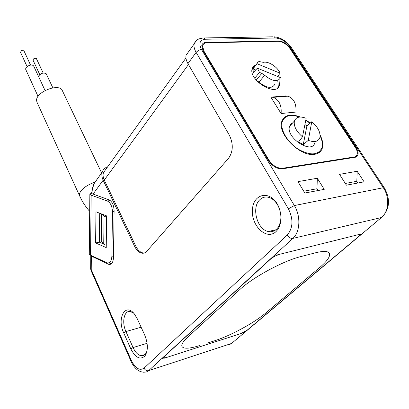 <?xml version="1.0" encoding="UTF-8"?>
<svg xmlns="http://www.w3.org/2000/svg" width="409" height="409" viewBox="0 0 409 409"><rect width="100%" height="100%" fill="white"/><g stroke="black" fill="none" stroke-linecap="round" stroke-linejoin="round"><path stroke-width="0.61" d="M30.563 65.097L23.932 50.772L21.503 50.675L20.501 52.27L27.106 66.636M39.765 74.607L33.006 60.113C33.451 58.492 34.56 57.94 36.329 58.451L43.201 73.042M38.446 76.289C40.767 73.267 43.323 72.388 46.13 73.661L52.858 87.833M45.067 90.527L33.707 66.084C32.694 64.734 30.828 64.688 28.114 65.956C26.196 67.137 25.414 68.344 25.772 69.576L38.052 96.406M94.643 182.235C86.054 185.451 80.956 189.382 79.361 194.03L79.52 195.676L36.902 102.045L36.59 100.139C36.437 91.473 59.76 82.894 62.321 90.583L101.626 172.946M270.85 97.122L281.095 113.528C281.75 105.287 279.132 99.893 273.243 97.352L270.85 97.122L285.646 95.936L288.048 96.161C293.953 98.651 296.571 103.952 295.901 112.071L281.095 113.528M353.55 157.557L356.034 156.187L357.118 154.576C357.686 152.552 357.077 150.149 355.298 147.368L289.92 48.492C286.576 44.054 282.691 41.657 278.263 41.304L207.051 42.797C204.623 42.899 203.15 43.901 202.629 45.803L203.83 50.992L203.488 51.452M202.511 46.682L201.698 47.066M285.901 96.335L285.646 95.936M318.406 153.078L318.862 152.138M283.284 119.433L282.368 119.939M300.364 117.015C290.594 113.395 284.388 114.914 281.745 121.56C277.097 133.779 300.605 157.337 314.71 154.3C318.672 153.641 321.208 151.591 322.323 148.15C323.376 144.397 322.635 140.036 320.099 135.067M310.216 123.073L305.845 119.883M354.153 156.979L282.609 168.268L282.021 168.871M279.03 79.837L279.449 85.241C276.97 97.506 248.304 80.205 252.148 68.686L253.406 66.376L255.794 65.005M268.437 160.486L268.846 160.052L203.83 50.992M268.846 160.052C272.772 165.717 277.363 168.457 282.609 168.268M277.665 76.468L280.063 73.201L257 63.712L253.018 68.922L255.651 70M252.113 68.845L252.931 67.848L253.35 68.017M254.751 78.191L259.495 72.429L257.384 68.16L253.304 72.5L253.018 68.922M257 63.712L258.493 60.987L260.763 61.928L263.457 62.321C268.519 61.007 277.783 67.086 280.063 73.201M277.726 87.925L278.299 86.57L277.788 80.895M254.572 66.294L252.67 67.383M257.384 68.16L280.569 77.659C277.685 82.255 272.389 81.468 264.669 75.287L258.984 82.112C266.642 88.252 271.919 89.004 274.817 84.366M258.984 82.112L256.361 80.312M256.208 80.128L261.801 73.369L264.669 75.287M261.801 73.369L259.495 72.429M320.114 135.865C322.266 140.415 322.849 144.408 321.878 147.833C318.217 155.389 310.334 155.839 298.227 149.183C287.614 142.45 280.191 129.878 282.087 122.291L282.2 121.836C284.638 115.558 290.426 113.963 299.557 117.056M305.779 120.21L309.986 123.273M291.29 123.62L291.852 123.799M314.756 142.874C312.082 154.592 286.111 138.089 289.414 126.718L290.487 124.418L292.793 122.782M302.481 136.846L306.152 118.324C299.976 115.977 296.065 116.872 294.429 121.008L294.332 121.396C293.734 126.442 296.448 131.591 302.481 136.846L298.616 141.897L303.243 144.689L308.268 140.343C314.393 142.593 318.248 141.703 319.838 137.68C320.733 132.496 318.044 127.184 311.781 121.739L306.903 125.911L303.243 144.689M304.92 124.54L306.903 125.911M311.781 121.739L308.268 140.343M98.073 177.905L93.671 184.301L92.434 188.442L91.897 193.677L108.968 199.812C112.143 201.489 113.855 205.108 114.111 210.676L113.457 257.793C113.17 262.414 111.662 264.628 108.932 264.434L90.788 255.835L90.66 268.979L91.227 269.505L91.36 256.341M91.897 193.677L91.468 193.166M91.458 193.339L93.942 183.661L102.245 172.087C101.498 174.587 101.805 177.296 103.155 180.226L134.546 246.187C136.483 250.114 138.856 252.43 141.657 253.14C143.6 253.524 145.307 252.91 146.77 251.295L228.519 158.344C233.222 151.611 233.488 143.861 229.311 135.088L187.941 63.62C186.161 60.481 185.553 57.669 186.11 55.184L188.835 51.386M357.2 171.269L339.521 174.362L346.423 185.175L364.087 181.836L357.2 171.269L356.812 181.315L357.906 183.002M317.318 178.247L324.23 189.367L304.848 193.028L297.936 181.637L317.318 178.247L316.98 188.748L318.079 190.528M106.074 169.004L103.451 172.649C102.771 174.929 103.048 177.399 104.28 180.062L135.691 245.952C137.629 249.868 139.996 252.184 142.802 252.895L144.346 252.992M106.263 245.328L103.728 244.224L104.065 216.223L106.616 217.215M276.07 231.54L277.798 229.515C281.965 222.501 282.046 214.474 278.054 205.425C270.415 189.827 253.197 193.324 252.435 209.664C250.973 225.712 266.637 240.789 276.07 231.54M130.768 348.8L123.661 332.793C116.677 318.268 125.43 302.215 134.382 313.984L137.266 318.754L144.694 335.032C148.114 343.626 148.206 350.59 144.98 355.927C140.236 360.211 135.497 357.839 130.768 348.8L133.063 347.558C135.287 352.307 137.966 355.032 141.105 355.738C142.884 356.004 144.387 355.36 145.619 353.805L146.989 351.08M359.312 235.65L359.47 235.911L360.487 234.469L359.383 234.403L277.368 254.868L271.612 257.992L163.002 357.568L162.537 358.325L164.183 358.064M359.47 235.911L246.494 330.83L242.056 333.223L164.254 358.218M111.657 263.514L109.489 262.517M103.728 244.224L101.268 241.049L101.585 213.963M90.66 268.769L90.941 270.339L91.227 269.505L131.35 360.457C135.394 368.432 139.622 370.994 144.04 368.136C145.175 370.211 146.698 371.055 148.615 370.666L231.56 343.442L381.459 217.516C388.908 211.627 389.843 197.184 383.31 187.726L290.124 46.989L291.285 47.439L384.358 187.869L383.31 187.726L294.362 205.553C300.942 216.162 300.16 232.118 292.839 238.416L381.459 217.516M90.936 255.41L90.788 255.835M107.654 166.811C104.914 167.731 103.114 169.49 102.245 172.087M356.081 147.721L290.18 48.109C286.842 43.676 282.956 41.278 278.539 40.931L206.218 42.413C203.784 42.516 202.307 43.518 201.785 45.425L202.982 50.604L268.514 160.614C272.445 166.289 277.036 169.029 282.287 168.835L355.263 157.276L357.037 156.356L357.906 154.934C358.478 152.91 357.87 150.507 356.081 147.721L355.728 148.058M133.774 313.274L130.384 311.51C124.178 310.017 121.534 322.277 125.936 331.561L133.063 347.558L147.097 343.32M303.754 191.218L316.98 188.748M345.329 183.457L356.812 181.315M259.715 199.832C251.295 207.542 257.077 229.495 268.192 231.489C271.341 232.179 274.132 231.407 276.566 229.173L278.084 227.389C281.745 221.218 281.821 214.158 278.309 206.208C275.768 201.381 272.506 198.406 268.509 197.296C265.134 196.524 262.205 197.373 259.715 199.832M104.065 216.223L102.342 214.255M95.624 242.931L106.233 247.603L106.631 215.911L95.951 211.785L95.624 242.931L99.387 242.189L99.709 213.237M89.29 253.662L89.285 254.112L90.563 255.236L107.347 262.941C110.072 263.14 111.58 260.922 111.867 256.295L112.47 211.867L114.101 211.586M91.483 192.976L89.852 194.29L91.146 195.17L90.563 255.236M112.47 211.867C112.214 206.305 110.507 202.685 107.342 201.003L91.146 195.17M103.559 244.009L99.387 242.189M112.633 262.016L111.136 262.118M163.201 357.384L163.406 357.829L165.977 357.665L240.564 333.703L247.23 330.109L357.977 237.041L359.496 234.889L357.829 234.792L279.204 254.413L274.679 256.279L270.533 258.979M163.406 357.829L164.106 356.689L270.589 259.081M206.928 343.248L213.851 341.034C230.139 335.912 253.861 323.12 265.589 313.12C253.861 323.12 230.139 335.912 213.851 341.034L206.928 343.248M315.487 252.803C323.463 250.824 328.105 251.003 329.414 253.345C330.533 256.331 327.236 261.111 319.511 267.68L265.589 313.12L319.511 267.68C327.236 261.111 330.533 256.331 329.414 253.345C328.105 251.008 323.463 250.824 315.487 252.803L300.866 256.571L315.487 252.803M199.904 345.498C189.515 348.759 183.529 349.071 181.949 346.443C181.202 344.501 183.15 341.382 187.787 337.082L239.705 289.679C252.813 277.358 283.304 260.835 300.866 256.571L300.866 256.571C283.304 260.835 252.813 277.358 239.705 289.679L187.787 337.082C183.15 341.382 181.202 344.501 181.949 346.443C183.529 349.071 189.515 348.759 199.904 345.498M104.28 180.062L188.457 64.52M131.35 360.457L130.967 361.147C134.178 368.151 138.406 371.837 143.656 372.2L146.299 372.026L148.615 370.666L292.839 238.416C290.707 238.636 288.826 237.532 287.195 235.103L144.04 368.136M287.195 235.103C293.105 228.048 293.504 219.285 288.386 208.805L294.362 205.553L201.453 49.417C198.462 43.308 199.817 39.918 205.507 39.238L203.994 37.935L202.752 37.976M187.941 63.62L196.121 52.372L288.386 208.805M93.047 194.127L103.155 180.226M272.834 36.825L203.994 37.935C195.671 38.891 196.208 41.043 194.193 43.921C193.656 46.396 194.295 49.213 196.121 52.372L198.544 50.322L201.453 49.417M186.11 55.184L194.193 43.921L195.262 41.616L197.204 39.975M226.55 345.089L229.572 344.634L232.665 342.517M291.285 47.439C286.494 40.972 280.748 37.423 274.045 36.81L275.589 38.017L205.507 39.238M206.218 42.413L205.845 42.925M278.539 40.931L278.227 41.309M123.661 332.793L125.936 331.561L141.131 327.226M290.18 48.109L289.894 48.451M135.691 245.952L134.546 246.187M275.589 38.017C281.116 38.472 285.963 41.462 290.124 46.989M111.473 263.437L108.134 264.168M107.342 201.003L110.236 200.533M113.482 255.947L111.867 256.295M79.52 195.676L81.8 200.252C82.321 201.376 86.463 208.125 89.689 211.284M201.698 47.076L202.629 45.803M273.243 97.352L288.048 96.161M279.449 85.241L278.299 86.57M257.067 63.441L251.97 69.714M281.504 122.603L282.2 121.836M289.511 126.33L294.429 121.008M185.957 58.012L103.451 172.649M130.967 361.147L90.941 270.339M144.96 354.537L141.105 355.738M275.865 229.781L268.192 231.489M145.619 353.805L144.98 355.927M142.802 252.895L141.657 253.14M355.508 157.214L357.906 154.934M382.533 216.576C389.818 208.483 390.426 198.917 384.358 187.869M111.171 263.943L108.932 264.434M278.309 206.208L278.054 205.425M278.084 227.389L277.798 229.515M89.852 194.29L89.285 254.112M359.496 234.889L359.22 234.444"/></g></svg>
